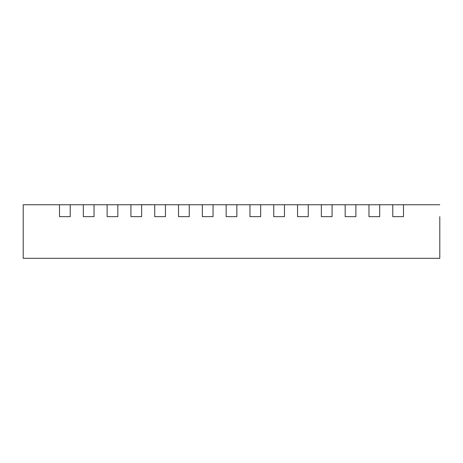 <?xml version="1.0" encoding="UTF-8"?>
<svg xmlns="http://www.w3.org/2000/svg" width="463" height="463" viewBox="0 0 463 463"><rect width="100%" height="100%" fill="white"/><g stroke="black" fill="none" stroke-linecap="round" stroke-linejoin="round"><path stroke-width="0.69" d="M439.792 204.75L23.208 204.75L23.208 258.308L439.792 258.308L439.792 216.649M151.158 204.75L332.671 204.75M151.158 204.692L130.329 204.75M23.208 204.75L23.208 216.649M392.774 204.75L392.774 216.649L403.487 216.649L403.487 204.75M368.97 204.75L368.97 216.649L379.683 216.649L379.683 204.75M345.166 204.75L345.166 216.649L355.879 216.649L355.879 204.75M321.363 204.75L321.363 216.649L332.075 216.649L332.075 204.75M297.559 204.75L297.559 216.649L308.271 216.649L308.271 204.75M273.755 204.75L273.755 216.649L284.467 216.649L284.467 204.75M249.951 204.75L249.951 216.649L260.663 216.649L260.663 204.75M226.147 204.75L226.147 216.649L236.853 216.649L236.853 204.75M202.337 204.75L202.337 216.649L213.049 216.649L213.049 204.75M178.533 204.75L178.533 216.649L189.245 216.649L189.245 204.75M154.729 204.75L154.729 216.649L165.441 216.649L165.441 204.75M130.925 204.75L130.925 216.649L141.637 216.649L141.637 204.75M107.121 204.75L107.121 216.649L117.834 216.649L117.834 204.75M83.317 204.75L83.317 216.649L94.03 216.649L94.03 204.75M59.513 204.75L59.513 216.649L70.226 216.649L70.226 204.75"/></g></svg>

